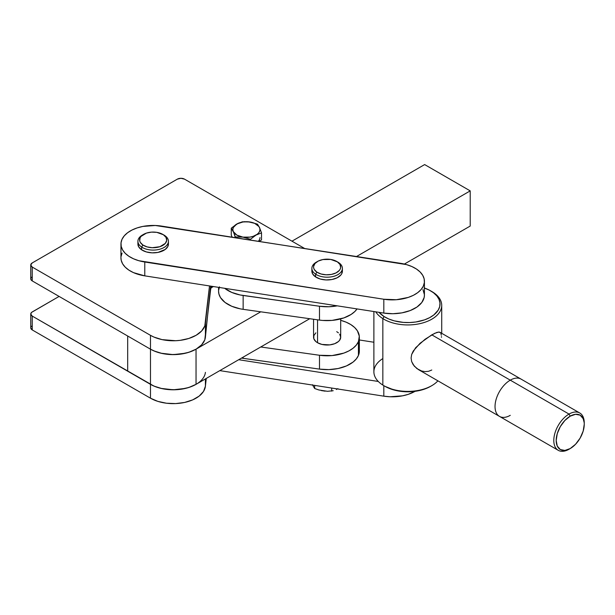 <?xml version="1.0" encoding="UTF-8"?>
<svg xmlns="http://www.w3.org/2000/svg" width="615" height="615" viewBox="0 0 615 615"><rect width="100%" height="100%" fill="white"/><g stroke="black" fill="none" stroke-linecap="round" stroke-linejoin="round"><path stroke-width="0.92" d="M311.905 270.531L312.651 273.936L315.61 276.927A15.26 8.81 0 0 0 332.469 279.402A15.26 8.81 0 0 0 342.394 271.146L342.394 268.378A15.26 8.81 180 0 1 332.469 276.635A15.26 8.81 180 0 1 315.61 274.159L315.61 276.927L320.315 279.033L326.058 279.933L331.969 279.502L337.135 277.796L340.787 275.082L341.855 273.467L342.271 270.039M317.54 261.452L316.341 262.144A15.26 8.81 0 0 0 315.61 274.159L316.886 272.13A13.568 7.834 180 0 1 317.54 261.452A13.568 7.834 180 0 1 336.72 261.452A13.568 7.834 180 0 1 337.374 261.859L330.701 259.438L322.829 259.561L318.232 261.083L314.988 263.497L313.596 266.441L313.673 267.979L314.265 269.478L316.886 272.13L321.068 273.998L326.181 274.805L331.431 274.421L336.028 272.906L339.265 270.492L340.218 269.055L340.664 267.54L339.995 264.512L337.374 261.859L338.65 262.597L337.374 261.859A13.568 7.834 180 0 1 336.028 272.906A13.568 7.834 180 0 1 316.886 272.13L315.61 274.159A15.26 8.81 0 0 0 337.135 275.028A15.26 8.81 0 0 0 338.65 262.597A15.26 8.81 180 0 1 342.394 268.378M137.945 243.432L138.698 246.846L141.65 249.828A15.26 8.81 0 0 0 158.516 252.304A15.26 8.81 0 0 0 168.433 244.055L168.433 241.28A15.26 8.81 180 0 1 158.516 249.536A15.26 8.81 180 0 1 141.65 247.061L141.65 249.828L146.355 251.935L152.097 252.842L158.009 252.411L165.235 249.452L167.895 246.369L168.31 242.94M143.579 234.361L142.38 235.053A15.26 8.81 0 0 0 141.65 247.061L142.926 245.031A13.568 7.834 180 0 1 143.579 234.361A13.568 7.834 180 0 1 162.76 234.361A13.568 7.834 180 0 1 163.413 234.761L156.74 232.339L151.459 232.124L146.439 233.093L141.035 236.398L140.082 237.836L139.713 240.88L140.305 242.379L142.926 245.031L147.116 246.907L152.22 247.714L159.9 246.7L165.312 243.394L166.703 240.45L166.035 237.413L163.413 234.761A13.568 7.834 180 0 1 162.068 245.808A13.568 7.834 180 0 1 142.926 245.031L141.65 247.061A15.26 8.81 0 0 0 163.183 247.937A15.26 8.81 0 0 0 164.689 235.507A15.26 8.81 180 0 1 168.433 241.28M431.169 291.164A33.917 19.58 180 0 1 432.76 292.094A33.917 19.58 180 0 1 441.716 305.355A33.917 19.58 180 0 1 420.122 323.598A33.917 19.58 180 0 1 382.845 318.616L384.091 316.564A32.218 18.604 180 0 1 379.032 312.343L144.779 275.858L144.779 262.013A32.218 18.604 180 0 1 120.947 244.055A32.218 18.604 180 0 1 122.062 239.204A32.218 18.604 180 0 1 161.561 226.089L406.507 264.611L411.865 266.541L416.47 269.039L420.145 272.007L422.736 275.336L424.166 278.887L424.358 282.531L423.32 286.129L421.083 289.542L417.739 292.632L413.411 295.292L408.275 297.406L396.36 299.728L383.822 299.244L138.867 260.722L133.509 258.792L128.912 256.294L125.237 253.326L122.639 249.998L121.217 246.446L121.024 242.802L122.062 239.204L124.299 235.799L127.643 232.701L131.964 230.048L137.107 227.927L142.865 226.428L155.334 225.49L400.603 263.32A32.218 18.604 180 0 1 424.427 281.286A32.218 18.604 180 0 1 383.822 299.244L383.822 313.089L379.032 312.343L384.091 316.564L382.845 318.616A33.917 19.58 0 0 0 430.761 319.762A33.917 19.58 0 0 0 432.76 292.094L431.515 291.372A32.218 18.604 180 0 1 429.616 317.663A32.218 18.604 180 0 1 384.091 316.564L388.803 318.993L394.246 320.846L403.309 322.391L409.621 322.544L415.863 321.983L424.573 319.854L429.616 317.663L433.821 314.942L438.218 310.106L439.71 306.562L439.971 302.918L438.995 299.313L436.827 295.892L433.537 292.778L429.239 290.08L424.081 287.912M437.903 380.831A33.917 19.58 180 0 1 431.784 385.659A33.917 19.58 180 0 1 383.822 385.659A33.917 19.58 180 0 1 382.845 385.075A33.917 19.58 0 0 0 437.903 380.831M383.822 385.659L383.822 396.168L219.809 370.622L383.822 396.168L383.822 385.659L385.021 386.351A32.218 18.604 0 0 0 430.585 386.351L431.784 385.659M382.845 318.616L382.845 385.075L382.845 318.616A33.917 19.58 180 0 1 375.796 311.843A33.917 19.58 0 0 0 382.845 318.616M431.784 370.015L428.54 371.306L425.08 371.621L421.636 370.999L416.893 368.585L413.195 364.718L411.643 361.52L411.097 357.999L411.673 354.455L415.594 347.775L425.111 339.226L434.644 333.33L438.756 332.031L440.463 332.692M440.824 333.245L441.332 335.244M441.462 336.62L441.493 337.281M439.448 332.092L436.981 332.377L431.784 334.844L510.266 380.155A21.54 12.431 -60 0 1 521.036 379.094A21.54 12.431 120 0 0 510.266 380.155L569.021 414.079L570.22 416.155A19.841 11.454 -60 0 1 584.25 424.258A19.841 11.454 -60 0 1 570.22 448.558L569.021 449.25L570.22 448.558A19.841 11.454 -60 0 1 556.191 440.455A19.841 11.454 -60 0 1 570.22 416.155L569.021 414.079A21.54 12.431 120 0 0 553.792 440.455A21.54 12.431 120 0 0 569.021 449.25A21.54 12.431 -60 0 1 558.251 450.318A21.54 12.431 -60 0 1 554.953 433.06A21.54 12.431 -60 0 1 569.021 414.079L431.784 334.844L420.053 343.278L413.257 351.019L411.673 354.455L411.097 357.999L411.643 361.52L414.279 366.148L418.461 369.607L499.495 416.393A21.54 12.431 -60 0 1 496.197 399.135A21.54 12.431 -60 0 1 510.266 380.155A21.54 12.431 120 0 0 496.197 399.135A21.54 12.431 120 0 0 499.495 416.393A21.54 12.431 -60 0 0 510.266 415.325M584.25 424.258L583.181 431.077L580.137 438.088L575.586 444.222L570.22 448.558L564.854 450.426L560.303 449.542L557.259 446.044L556.191 440.455L557.259 433.644L560.303 426.633L564.854 420.491L570.22 416.155L575.586 414.295L580.137 415.171L583.181 418.677L584.25 422.874A21.54 12.431 120 0 0 569.021 414.079A21.54 12.431 -60 0 1 579.791 413.011A21.54 12.431 -60 0 1 584.235 423.589M373.882 311.544L373.882 371.814A33.917 19.58 0 0 0 382.845 385.075A33.917 19.58 180 0 1 382.845 358.56M422.935 289.527L424.427 294.746L424.189 297.399L421.79 302.503L417.001 307.016L410.205 310.56L401.956 312.858L392.916 313.727L383.822 313.089A32.218 18.604 0 0 0 424.427 295.131L424.427 281.286M384.99 386.335L394.246 390.079L406.461 391.786L418.884 390.671L424.573 389.087L430.608 386.335M432.76 292.094A33.917 19.58 0 0 0 431.784 291.51L430.585 290.818A32.218 18.604 180 0 1 431.515 291.372L432.76 292.094M424.427 288.035A32.218 18.604 180 0 1 430.585 290.818M238.697 359.714L378.279 381.461L238.697 359.714M373.882 342.24L359.352 339.972L373.882 342.24M383.822 396.168L390.048 396.767L402.518 395.829L408.275 394.33L415.056 391.325A32.218 18.604 0 0 1 383.822 396.168M333.222 390.717L327.495 391.309L318.893 389.979L314.665 388.511L312.389 384.706L314.665 388.511L318.893 389.979L327.495 391.309L333.222 390.717M336.336 389.495L337.919 388.657L336.336 389.495M331.693 388.05L331.693 391.14L331.693 388.05M314.665 385.397L314.665 388.511L314.665 385.397M120.947 244.055L120.947 257.9A32.218 18.604 0 0 0 144.779 275.858L133.509 272.637L128.912 270.139L125.237 267.171L122.639 263.85L121.217 260.291L120.947 257.816M121.024 256.647L122.062 253.049M383.822 299.244L383.822 313.089L379.032 312.343L144.779 275.858L144.779 262.013L383.822 299.244M163.329 234.707A15.26 8.81 180 0 1 164.689 235.507A15.26 8.81 0 0 0 163.959 235.053L162.76 234.361M137.906 241.28L137.906 244.055A15.26 8.81 0 0 0 141.65 249.828L141.65 247.061A15.26 8.81 180 0 1 137.906 241.28A15.26 8.81 180 0 1 143.011 234.707M337.289 261.798A15.26 8.81 180 0 1 338.65 262.597A15.26 8.81 0 0 0 337.919 262.144L336.72 261.452M311.867 268.378L311.867 271.146A15.26 8.81 0 0 0 315.61 276.927L315.61 274.159A15.26 8.81 180 0 1 311.867 268.378A15.26 8.81 180 0 1 316.971 261.798M312.389 384.706L313.027 385.797M321.291 390.571L325.135 391.163M336.42 389.418L337.919 388.657M196.17 384.267L188.828 387.481L180.218 389.357L175.652 389.741L166.473 389.38L162.045 388.634L153.958 386.089L32.241 316.087L30.75 314.011L31.611 312.374L59.102 296.422L32.241 311.936A5.089 2.937 180 0 0 30.75 314.011A5.089 2.937 180 0 0 32.241 316.087L150.475 384.344L150.475 398.189L32.241 329.932L30.75 327.857A5.089 2.937 0 0 0 32.241 329.932L32.241 316.087L32.241 329.932L150.475 398.189A32.218 18.604 0 0 0 184.638 402.441A32.218 18.604 0 0 0 205.41 386.212L203.527 391.409L199.168 396.091L192.695 399.873L184.638 402.441L175.652 403.586L166.473 403.225L157.84 401.372L150.475 398.189L150.475 384.344L127.689 371.191L127.689 336.021L150.475 349.174L153.958 350.919L162.045 353.464L171.039 354.578L180.218 354.186L188.828 352.31L196.17 349.105L201.635 344.831L204.795 339.834L210.591 289.796L211.46 286.244A40.275 23.255 0 0 0 210.591 289.796L210.591 286.106L205.41 337.197L205.41 323.352A32.218 18.604 180 0 1 184.638 339.58A32.218 18.604 180 0 1 150.475 335.329L150.475 349.174L32.241 280.917L150.475 349.174A32.218 18.604 0 0 0 184.638 353.425A32.218 18.604 0 0 0 205.41 337.197L205.41 323.352L209.5 285.937L204.795 325.988L201.635 330.985L196.17 335.252L188.828 338.465L180.218 340.341L175.652 340.725L162.045 339.618L153.958 337.074L150.475 335.329L150.475 349.174L127.689 336.021L127.689 371.191L150.475 384.344A32.218 18.604 0 0 0 196.039 384.344L191.157 386.658L185.584 388.38L173.253 389.795L160.922 388.38L155.357 386.658L150.475 384.344A32.218 18.604 180 0 0 184.638 388.595A32.218 18.604 180 0 0 205.41 372.367M206.263 378.448L205.41 386.212L205.41 378.932L205.41 386.212L206.263 378.448M31.134 326.734L31.611 326.227M31.611 277.211L31.134 277.719M30.85 278.264L31.134 279.963L32.241 280.917L32.241 267.071A5.089 2.937 180 0 1 30.75 264.996A5.089 2.937 180 0 1 32.241 262.92L30.75 264.996L32.241 267.071L150.475 335.329L32.241 267.071L32.241 280.917A5.089 2.937 0 0 1 30.75 278.841L30.75 264.996M304.356 248.329L184.531 179.15L180.933 178.288L177.335 179.15A5.089 2.937 180 0 1 184.531 179.15L304.356 248.329M177.335 179.15L32.241 262.92L177.335 179.15M242.887 237.113L236.806 235.084L233.3 231.578L232.831 229.549L233.3 227.519L236.806 224.006L242.887 221.984L248.176 221.784L254.656 223.337L258.938 226.551L259.853 228.526L259.853 230.571L258.938 232.547L257.162 234.315L253.188 236.329L249.913 237.113L242.887 237.113A13.568 7.834 180 0 1 233.3 231.578A13.568 7.834 180 0 1 236.806 224.006A13.568 7.834 180 0 1 249.913 221.984A13.568 7.834 180 0 1 259.507 227.519L257.477 224.144L249.913 221.984L244.209 221.677L238.213 223.268L231.271 228.196L233.3 231.578L235.322 236.929L242.887 237.113L250.459 239.273L255.994 235.084L261.529 232.877L259.507 227.519A13.568 7.834 180 0 1 255.994 235.084A13.568 7.834 180 0 1 242.887 237.113L250.459 239.273L255.994 235.084L261.529 232.877L259.507 227.519L257.477 224.144L249.913 221.984L242.348 221.8L236.806 224.006L231.271 228.196L231.271 235.238L231.271 228.196L233.815 232.754L235.322 237.582L235.322 236.929L242.887 237.113M261.529 239.919L261.529 232.877L261.529 239.919L259.153 241.295L261.529 239.919M232.124 237.083L231.271 235.238L232.124 237.083M250.459 239.935L250.459 239.273L250.459 239.935M259.968 237.582A13.568 7.834 180 0 1 258.446 241.18M315.849 332.838L313.827 335.667L313.827 338.719L315.849 341.548L317.54 342.732L317.54 319.823L317.54 342.732A13.568 7.834 0 0 0 332.323 344.431A13.568 7.834 0 0 0 340.695 337.189L339.664 334.199M319.485 355.262L319.485 369.108A32.218 18.604 0 0 0 358.43 355.455L358.43 341.609A32.218 18.604 180 0 1 319.485 355.262L260.752 346.983L319.485 355.262L319.485 369.108L241.518 358.091A32.218 18.604 0 0 0 243.148 358.345L243.148 357.154L243.148 358.345L319.485 369.108L328.902 369.615L338.165 368.516L346.476 365.917L353.125 362.035L356.339 358.891L358.43 355.455A32.218 18.604 0 0 0 359.352 351.042L359.352 337.189A32.218 18.604 180 0 1 358.43 341.609L356.339 345.046L353.125 348.182L348.905 350.904L343.854 353.095L332.046 355.578L319.485 355.262M358.976 348.198L359.298 350.02M359.321 351.842L358.43 355.455L358.43 341.609L359.298 336.167L357.4 330.824L354.671 327.534L350.873 324.62L346.168 322.183L340.695 320.323A32.218 18.604 180 0 1 359.352 337.189M313.565 319.262L313.565 337.189A13.568 7.834 0 0 0 317.54 342.732L321.937 344.431L329.778 344.877L334.668 343.708L338.411 341.548L339.664 340.187L340.695 337.189L340.695 318.893M338.411 332.838L336.72 331.654M319.485 306.247L328.902 306.754L337.258 305.839A32.218 18.604 180 0 1 319.485 306.247L319.485 320.092L322.591 320.438L332.046 320.407L343.854 317.924L351.127 314.434L354.863 311.49L357.054 308.922A32.218 18.604 0 0 1 319.485 320.092L243.148 309.33L319.485 320.092L319.485 306.247L243.148 295.484A32.218 18.604 180 0 1 224.667 288.297L231.747 292.417L240.111 294.962L319.485 306.247M219.486 286.844L218.602 290.457M218.571 291.241L218.948 294.101L220.516 297.629L225.021 302.426L231.747 306.27L240.111 308.815L243.148 309.33L243.148 295.484L243.148 309.33A32.218 18.604 0 0 1 218.571 291.256L218.571 287.351M470.214 226.051L404.386 264.058L470.214 226.051L470.214 190.881L356.608 256.47L470.214 190.881L424.65 164.574L470.214 190.881L470.214 226.051M309.714 318.716L196.039 384.344L196.039 349.174L191.157 351.488L185.584 353.21L173.253 354.624L160.922 353.21L155.357 351.488L150.475 349.174L150.475 384.344L150.475 349.174A32.218 18.604 180 0 0 196.039 349.174L260.752 311.813L196.039 349.174L196.039 384.344L309.714 318.716M210.922 287.974L213.39 286.544L210.922 287.974M291.964 241.18L424.65 164.574L291.964 241.18M441.716 333.299L441.716 305.355M558.251 450.318L499.495 416.393M579.791 413.011L439.994 332.308M569.021 449.25L570.22 448.558M30.75 327.857L30.75 314.011"/></g></svg>
